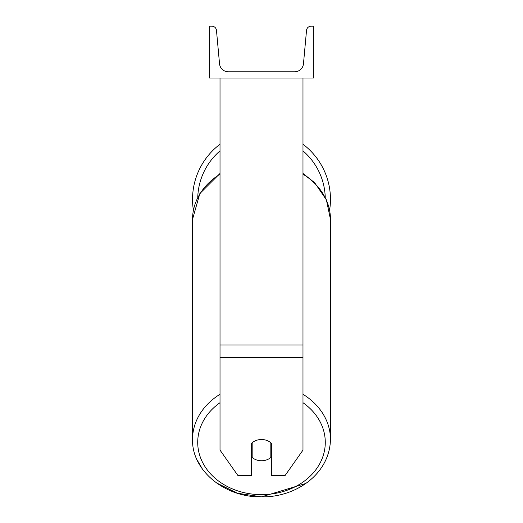 <?xml version="1.0" encoding="UTF-8"?>
<svg xmlns="http://www.w3.org/2000/svg" width="523" height="523" viewBox="0 0 523 523"><rect width="100%" height="100%" fill="white"/><g stroke="black" fill="none" stroke-linecap="round" stroke-linejoin="round"><path stroke-width="0.78" d="M302.98 357.418L220.02 357.418L220.02 450.126L237.978 475.61L251.648 475.61L251.648 443.223A12.964 10.617 0 0 1 261.5 439.51A12.964 10.617 0 0 1 271.352 443.223L271.352 475.61L285.022 475.61L302.98 450.126L302.98 78.005M220.02 357.418L220.02 78.005M330.464 199.335A68.964 68.964 0 0 0 302.98 144.243A68.964 68.964 0 0 1 329.595 210.239M193.405 210.239A68.964 68.964 0 0 1 220.02 144.243A68.964 68.964 0 0 0 192.536 199.335M313.355 78.005L209.645 78.005L209.645 26.15L211.822 26.15A4.668 4.668 0 0 1 216.47 30.393L219.536 63.773A8.813 8.813 0 0 0 228.316 71.782L294.684 71.782A8.813 8.813 0 0 0 303.464 63.773L306.53 30.393A4.668 4.668 0 0 1 311.178 26.15L313.355 26.15L313.355 78.005M261.5 439.51A12.964 10.617 180 0 0 252.164 442.759L252.164 457.494A12.964 10.617 180 0 0 261.5 460.743A12.964 10.617 180 0 0 270.836 457.494L270.836 442.759A12.964 10.617 180 0 0 261.5 439.51M251.648 451.676A12.964 10.617 180 0 0 252.164 452.14M270.836 452.14A12.964 10.617 180 0 0 271.352 451.676M302.98 345.023L220.02 345.023M325.247 197.4A63.78 63.78 0 0 0 302.98 150.892M220.02 150.892A63.78 63.78 0 0 0 197.753 197.4M302.98 402.71A63.78 52.241 0 0 1 321.325 460.508A63.78 52.241 0 0 1 261.5 494.64A63.78 52.241 0 0 1 201.675 460.508A63.78 52.241 0 0 1 220.02 402.71M220.02 394.29A68.964 56.491 180 0 0 192.536 439.418C191.699 470.595 225.014 497.648 261.5 496.85L237.396 493.235L216.293 482.814M192.536 439.418L192.536 219.333A68.964 56.491 0 0 1 220.02 174.205M305.778 483.481L261.5 496.85C294.926 497.582 329.706 474.721 330.464 439.418A68.964 56.491 180 0 0 302.98 394.29M302.98 174.205A68.964 56.491 0 0 1 330.464 219.333L330.464 439.418M202.558 469.275L196.949 459.665M192.536 219.333L199.845 193.575L220.02 173.433M302.98 173.433L314.696 182.756L326.378 199.838L330.464 219.333"/></g></svg>
